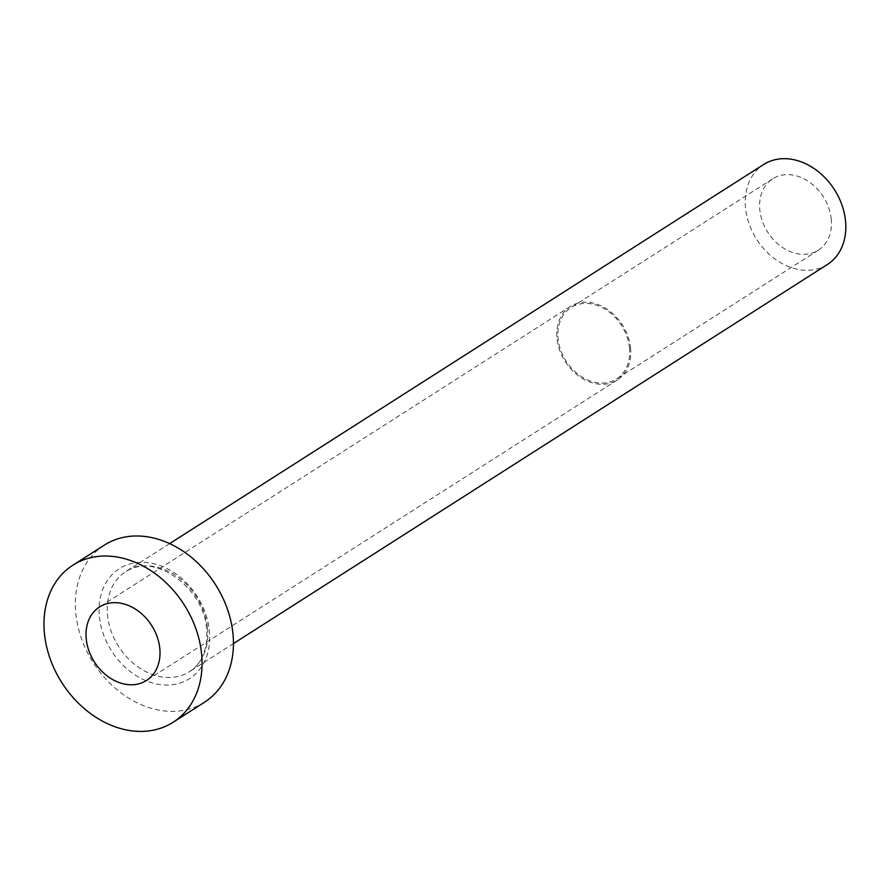 <?xml version="1.0" encoding="UTF-8"?>
<svg xmlns="http://www.w3.org/2000/svg" width="890" height="890" viewBox="0 0 890 890"><rect width="100%" height="100%" fill="white"/><g stroke="black" fill="none" stroke-linecap="round" stroke-linejoin="round"><path stroke-width="0.67" stroke-dasharray="4.45 3.34" d="M629.464 347.623A42.353 32.963 57.5 0 1 616.57 378.951A42.353 32.963 57.5 0 1 580.325 375.925A42.353 32.963 57.5 0 1 558.097 338.89A42.353 32.963 57.5 0 1 570.991 307.551A42.353 32.963 57.5 0 1 607.236 310.577A42.353 32.963 57.5 0 1 629.464 347.623M831.227 218.851A42.353 32.963 57.5 0 1 818.322 250.179A42.353 32.963 57.5 0 1 782.076 247.164A42.353 32.963 57.5 0 1 759.849 210.118A42.353 32.963 57.5 0 1 772.754 178.79A42.353 32.963 57.5 0 1 808.988 181.805A42.353 32.963 57.5 0 1 831.227 218.851M630.543 347.745A43.621 33.942 57.5 0 1 617.248 380.019A43.621 33.942 57.5 0 1 579.924 376.915A43.621 33.942 57.5 0 1 557.018 338.756A43.621 33.942 57.5 0 1 570.312 306.483A43.621 33.942 57.5 0 1 607.636 309.598A43.621 33.942 57.5 0 1 630.543 347.745M827.433 264.464A59.285 46.146 57.5 0 1 776.703 260.236A59.285 46.146 57.5 0 1 745.575 208.371A59.285 46.146 57.5 0 1 763.642 164.505M204.522 702.221A93.172 72.513 57.5 0 1 124.789 695.58A93.172 72.513 57.5 0 1 75.884 614.089A93.172 72.513 57.5 0 1 104.275 545.147M99.435 616.97A65.215 50.752 -122.5 0 0 160.812 684.699A65.215 50.752 -122.5 0 0 209.361 630.409A65.215 50.752 -122.5 0 0 147.985 562.669A65.215 50.752 -122.5 0 0 99.435 616.97M207.504 627.795A59.285 46.146 57.5 0 1 189.436 671.661A59.285 46.146 57.5 0 1 138.695 667.433A59.285 46.146 57.5 0 1 107.579 615.569A59.285 46.146 57.5 0 1 125.635 571.703A59.285 46.146 57.5 0 1 176.376 575.93A59.285 46.146 57.5 0 1 207.504 627.795M818.322 250.179L616.57 378.951M617.248 380.019L146.483 680.483M169.645 543.612L125.635 571.703C151.767 551.555 204.055 586.332 206.602 629.019C208.527 653.482 197.88 666.899 189.436 671.661L233.447 643.57M570.312 306.483L99.547 606.947M772.754 178.79L570.991 307.551"/><path stroke-width="1.33" d="M86.252 639.22A43.621 33.942 -122.5 0 0 109.159 677.379A43.621 33.942 -122.5 0 0 146.483 680.483A43.621 33.942 -122.5 0 0 159.777 648.209A43.621 33.942 -122.5 0 0 136.871 610.062A43.621 33.942 -122.5 0 0 99.547 606.947A43.621 33.942 -122.5 0 0 86.252 639.22M169.645 543.612L763.642 164.505A59.285 46.146 57.5 0 1 814.372 168.733A59.285 46.146 57.5 0 1 845.5 220.598A59.285 46.146 57.5 0 1 827.433 264.464L233.447 643.57M72.891 565.183L104.275 545.147A93.172 72.513 57.5 0 1 184.008 551.8A93.172 72.513 57.5 0 1 232.913 633.291A93.172 72.513 57.5 0 1 204.522 702.221L173.138 722.257A93.172 72.513 57.5 0 1 93.406 715.605A93.172 72.513 57.5 0 1 44.5 634.114A93.172 72.513 57.5 0 1 72.891 565.183A93.172 72.513 57.5 0 1 152.613 571.825A93.172 72.513 57.5 0 1 201.529 653.316A93.172 72.513 57.5 0 1 173.138 722.257"/></g></svg>
